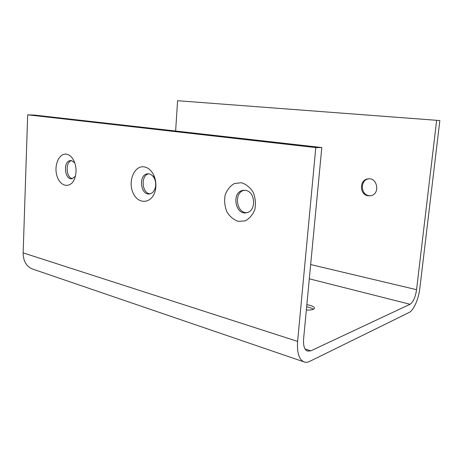 <?xml version="1.0" encoding="UTF-8"?>
<svg xmlns="http://www.w3.org/2000/svg" width="463" height="463" viewBox="0 0 463 463"><rect width="100%" height="100%" fill="white"/><g stroke="black" fill="none" stroke-linecap="round" stroke-linejoin="round"><path stroke-width="0.69" d="M313.457 309.122L309.654 307.455L306.651 306.795M315.795 147.593L27.687 114.824L34.673 115.102L321.797 147.535L315.795 147.593L297.611 341.41C296.864 352.453 298.901 359.253 303.734 361.8C305.586 362.564 307.594 362.419 309.759 361.36L409.089 312.502C413.644 310.43 418.645 298.982 419.843 288.258L439.85 120.548L177.578 100.714L175.639 131.023M306.853 304.642L309.857 305.302C312.525 306.078 314.053 306.94 314.435 307.895C314.464 309.498 311.767 310.198 306.344 310.007M149.011 173.874C151.245 174.325 153.039 175.853 154.387 178.469C155.684 181.247 156.025 184.176 155.412 187.255C154.445 191.04 152.541 193.25 149.694 193.881C140.538 195.843 138.084 174.806 147.361 173.856L149.011 173.874M144.294 166.894C134.299 165.059 127.539 181.589 133.205 193.204C138.483 205.207 152.559 203.645 155.371 190.102C156.442 184.737 155.846 179.638 153.583 174.811C151.239 170.274 148.143 167.635 144.294 166.894M297.611 341.41L23.15 252.879L27.687 114.824M241.287 182.723L234.382 183.539C230.134 185.993 227.049 189.853 225.128 195.12C224.144 200.809 224.711 206.353 226.829 211.747C229.775 216.551 233.584 219.757 238.248 221.366L245.182 220.863C249.569 218.571 252.804 214.739 254.881 209.363C255.958 203.477 255.373 197.747 253.128 192.18C249.997 187.295 246.056 184.147 241.287 182.723M66.527 154.202C59.009 152.819 53.575 165.806 57.059 176.224C60.265 186.861 70.579 188.725 74.543 178.926C77.055 171.732 76.436 164.967 72.685 158.641C70.908 156.1 68.854 154.619 66.527 154.202M148.721 173.833C140.468 175.136 141.771 193.609 150.122 193.794M367.784 178.921C377.548 176.849 380.499 194.362 370.614 195.762L368.166 195.803C359.473 194.877 359.12 179.928 367.784 178.921L368.698 178.834C360.046 179.841 360.393 194.755 369.075 195.675L370.713 195.745M245.5 190.38C255.599 191.479 256.525 211.423 246.559 212.714C235.071 215.44 231.332 191.931 242.982 190.386L245.5 190.38M244.383 190.276C233.636 191.925 236.095 213.443 246.941 212.633M75.434 176.212L72.002 178.718C64.542 180.211 62.794 161.182 70.335 160.592L71.481 160.615L74.769 162.802M71.603 160.638C65.127 161.859 65.943 177.902 72.506 178.614M23.15 252.879C23.214 260.883 26.212 266.225 32.15 268.899L33.174 269.246M310.667 264.552L416.561 289.688C415.398 297.217 413.227 302.084 410.056 304.278L309.313 278.819M305.076 348.986L310.777 350.861L410.056 304.278M416.561 289.688L436.65 120.311L177.578 100.714M310.777 350.861L307.287 351.076C304.37 349.53 303.143 345.439 303.606 338.806L321.797 147.535M436.65 120.311L439.85 120.548M314.371 308.549L314.435 307.895M154.387 178.469L153.583 174.811M155.412 187.255L155.371 190.102M148.38 173.804L147.361 173.856M244.175 190.276L242.982 190.386M74.566 162.258L72.685 158.641M74.844 178.162L74.543 178.926M71.14 160.568L70.335 160.592M303.734 361.8L32.15 268.899"/></g></svg>
